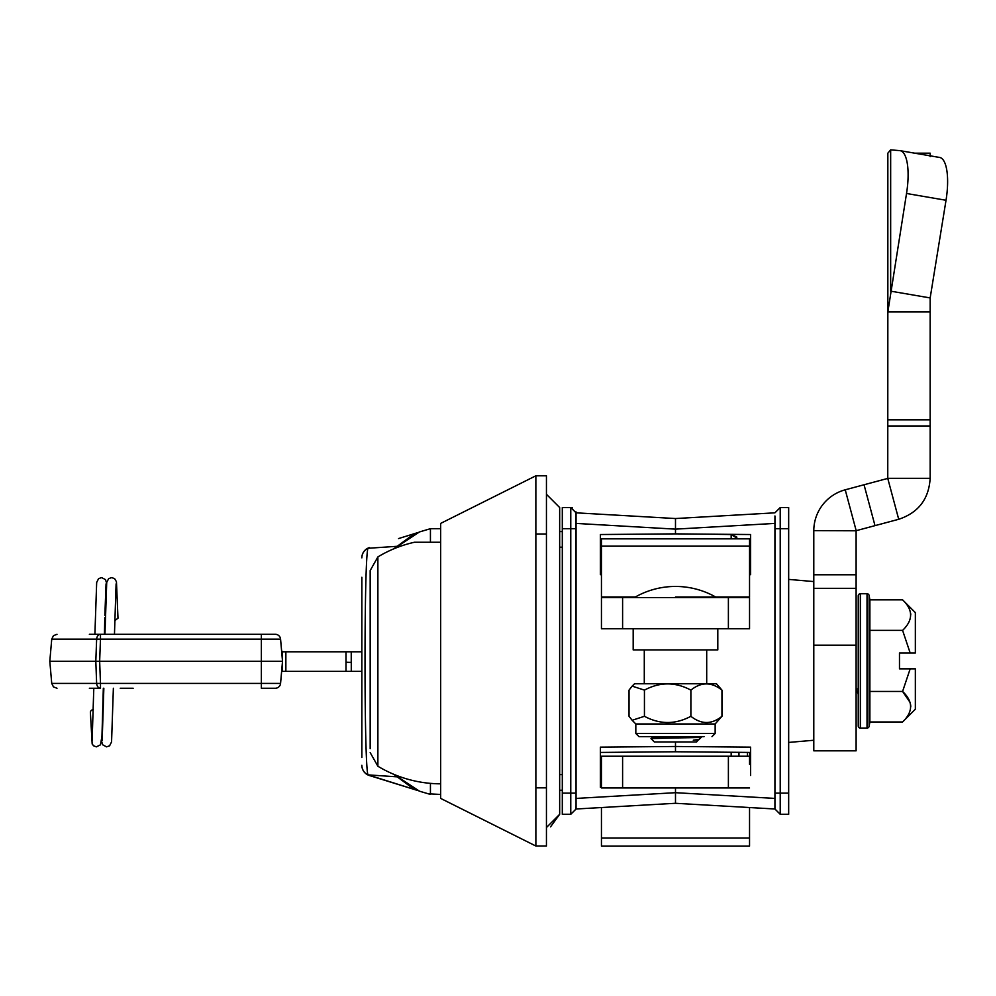 <?xml version="1.0" encoding="UTF-8"?>
<svg xmlns="http://www.w3.org/2000/svg" width="996" height="996" viewBox="0 0 996 996"><rect width="100%" height="100%" fill="white"/><g stroke="black" fill="none" stroke-linecap="round" stroke-linejoin="round"><path stroke-width="1.49" d="M736.741 536.981L731.164 534.553L713.572 534.254M535.86 533.981L535.86 475.802L546.443 475.802L535.86 475.802L440.668 523.398L440.668 798.418L535.873 846.027L535.86 533.981L546.443 533.981L546.443 787.848L535.86 787.848M546.443 846.027L535.86 846.027L546.443 846.027L546.443 787.848C563.499 787.848 563.499 787.848 546.443 787.848M546.443 475.802L546.443 533.981C563.499 533.981 563.499 533.981 546.443 533.981M559.665 531.565L562.304 531.615M738.957 756.225L738.957 752.329M562.304 790.214L559.665 790.264L562.304 790.214M731.164 534.553L707.695 534.155L731.164 534.553L738.073 538.848L731.164 534.553L731.164 538.848M93.313 709.438A4.756 2.976 178.5 0 0 90.387 712.227A4.756 2.976 178.5 0 0 90.387 712.265L92.167 743.987L93.587 745.805L96.375 746.851L100.484 744.821L101.966 736.094L103.323 688.248M114.777 620.757L117.976 618.155M902.588 630.381C913.257 620.11 913.257 609.926 902.588 599.841L915.349 612.602L915.349 652.978L910.17 652.978L902.588 630.381L869.882 630.381L869.882 599.841L869.11 595.496L869.11 726.333L869.882 721.988L869.882 630.381M869.11 726.333A2.117 2.117 0 0 1 867.03 728.076L867.03 593.74A2.117 2.117 0 0 1 869.11 595.496M867.03 728.076L860.345 728.076A2.117 2.117 0 0 1 858.228 725.972L858.228 595.857L858.228 688.946L856.112 688.946L858.228 694.249L858.228 725.972M867.03 593.74L860.345 593.74L860.345 728.076M858.228 595.857A2.117 2.117 0 0 1 860.345 593.74M910.17 652.978L899.475 652.978L899.475 668.851L915.349 668.851L915.349 709.227L902.588 721.988L869.882 721.988M910.058 702.367L902.588 691.448C913.257 701.533 913.257 711.717 902.588 721.988M910.17 668.851L902.588 691.448L869.882 691.448M910.767 706.425L910.63 704.807M910.767 614.818L910.618 613.1M902.588 599.841L869.882 599.841M575.962 511.795L576.062 809.001L675.487 803.286L774.925 809.001L774.925 803.797L774.925 809.001L780.217 814.292L788.67 814.292L788.67 507.537L780.217 507.537L788.67 507.537M788.67 793.14L774.925 793.14L774.925 803.797L774.938 515.965M711.293 805.341L774.925 809.001L780.217 814.292L780.217 507.537L774.925 512.828L675.487 518.543L576.062 512.828L570.77 507.537L562.304 507.537L562.304 814.292L570.77 814.292L570.77 507.537L572.401 507.798M774.925 518.02L774.925 528.689L788.67 528.689M774.925 533.981L774.925 787.848M774.925 798.418L675.487 792.692L675.487 803.286L675.487 787.961L675.487 792.692L576.062 798.418L576.062 512.828L570.77 507.537M750.598 752.428L675.487 751.768L600.389 752.428L600.389 747.137L600.389 752.428L675.487 751.768L675.487 746.477L750.598 747.137L750.598 752.428L675.487 751.768L750.598 752.428L750.598 747.137L750.598 775.461M750.598 570.322L750.598 534.528L675.487 533.868L675.487 518.543L655.605 517.397M749.54 569.413L750.598 569.401L749.54 569.413M750.598 574.692L750.598 534.528L750.598 574.692L749.54 574.692L750.598 574.692M675.487 751.768L675.487 741.945L654.335 741.945L650.998 738.596L675.487 737.924L675.487 736.654L646.939 736.654L704.048 736.654L675.487 736.654L690.402 737.663M695.382 517.397L774.925 512.828M559.665 507.537L546.443 494.315L559.665 507.537L559.665 533.981L559.665 507.537M559.665 533.981L559.665 814.292L546.443 827.514M559.665 814.292L550.527 826.867M747.448 752.403L747.448 756.225M601.447 807.544L601.447 846.139L749.54 846.139L749.54 807.544M749.54 846.139L601.447 846.139L749.54 846.139M601.447 764.355L601.447 787.313L601.447 756.225L749.54 756.225L749.54 752.416M749.54 764.355L749.54 756.225M749.54 787.961L601.447 787.961M728.387 597.563L749.54 597.563L749.54 628.762L728.387 628.762L728.387 597.563L622.6 597.563L622.6 628.762L728.387 628.762M622.6 628.762L601.447 628.762L601.447 597.563L622.6 597.563M715.614 596.99L749.54 596.99L749.54 538.848L601.447 538.848L601.447 596.99L635.373 596.99M698.246 739.854L696.652 741.945L675.487 741.945L675.487 746.477L726.271 746.925M698.657 739.941L693.278 740.227L699.317 739.244L701.333 737.264L679.857 736.654C708.928 737.077 707.471 737.501 675.487 737.924L675.487 736.654L638.996 736.654L704.048 736.654M673.557 736.654L655.679 737.301L652.654 737.7L660.124 738.21M699.317 739.244L693.278 740.227M717.805 628.762L717.805 649.915L633.182 649.915L633.182 628.762M675.487 597.027L715.688 597.027L675.487 597.027M632.149 686.132L634.514 683.766L716.473 683.766L721.951 690.116L721.951 716.298C711.692 724.565 701.333 724.565 690.888 716.298C675.413 724.565 659.925 724.565 644.437 716.298L632.149 720.282L629.036 716.298L629.036 690.116L632.149 686.132L644.437 690.116L644.437 716.298M721.951 716.298L715.153 723.968L635.822 723.968L635.822 733.479L715.153 733.479L711.991 736.654M644.437 690.116C659.925 681.849 675.413 681.849 690.888 690.116L690.888 716.298M690.888 690.116C701.159 681.849 711.505 681.849 721.951 690.116M646.939 736.654L675.487 736.654M562.304 814.292L570.77 814.292L576.062 809.001L570.77 814.292M576.037 808.603L576.049 805.739M675.487 803.286L655.605 804.432M600.389 569.401L600.389 574.692L600.389 569.401L601.447 569.413M600.389 574.692L600.389 534.528L600.389 574.692L601.447 574.692M675.487 518.543L675.487 529.137L576.062 523.41L576.062 798.418M774.925 523.41L675.487 529.137L675.487 533.868L600.389 534.528M600.389 787.301L600.389 747.137L675.487 746.477M813.794 645.171L856.112 645.171L856.112 750.822L813.794 750.822L813.794 530.619A42.417 42.417 0 0 1 845.231 489.808L856.187 530.681L898.716 519.29L887.76 478.416L887.847 311.885L906.522 193.485A42.305 13.558 -80.3 0 0 900.123 150.67A42.305 13.558 -80.3 0 0 899.737 150.62L890.661 149.861L887.847 153.172L887.847 311.885L930.152 311.885L930.164 297.929L946.026 200.271L906.522 193.485M856.112 645.171L856.112 588.337L813.794 588.337M813.794 574.792L856.112 574.792L856.112 588.337M856.112 574.792L856.112 530.781L813.794 530.619L856.187 530.681M874.998 525.639L864.042 484.766L887.76 478.416M864.042 484.766L845.231 489.808M898.716 519.29C918.412 512.691 928.882 499.033 930.152 478.317L887.847 478.317M930.152 478.317L930.152 425.964L887.847 425.964M887.847 419.826L930.152 419.826L930.152 425.964M930.152 419.826L930.152 311.885M930.164 156.646L930.152 153.172L914.751 153.172M900.496 150.745L939.24 157.393A42.305 13.558 99.7 0 1 939.614 157.443A42.305 13.558 99.7 0 1 946.026 200.271M930.164 297.929L890.661 291.156L890.661 149.861M370.176 748.668L370.176 570.559L377.882 556.913L377.882 766.235A122.259 122.259 0 0 0 440.668 783.827M440.668 542.247L414.485 542.247A122.259 122.259 0 0 0 377.882 556.913M361.859 745.88L361.859 661.568M398.537 538.575L417.473 532.711M397.08 546.306L367.96 548.286A10.632 10.595 180 0 0 361.859 557.86L361.859 557.785A10.632 10.632 0 0 1 369.342 547.626L367.96 548.286C364.038 558.283 364.038 764.716 367.96 774.863L417.473 790.438L369.342 775.511A10.632 10.632 0 0 1 361.859 765.364L361.859 765.289A10.632 10.595 -0 0 0 367.96 774.863L397.08 776.843M440.668 528.689L430.434 528.689L419.49 531.939L394.067 548.709M430.434 542.247L430.434 528.689M370.176 574.48L370.176 575.327M361.859 757.508L361.859 577.269M440.668 794.459L428.28 793.787L430.434 794.459L430.434 783.366M394.067 774.44L419.565 791.222M340.358 651.795L338.652 651.795M345.998 662.216A89.379 89.379 0 0 0 351.239 662.365L351.239 651.795L329.589 651.795M350.978 651.795L285.864 651.795L285.864 671.354L282.478 671.354L345.998 671.354L345.998 651.795L351.277 651.795L351.277 671.354L345.998 671.354L361.859 671.354M351.277 662.365L351.277 671.354L345.998 671.354M351.239 651.795L361.859 651.795M282.491 660.971L282.503 651.795L285.864 651.795M282.491 661.581L282.478 671.354M281.656 651.496L282.515 651.496L281.656 651.496M100.484 688.248A5.291 3.86 -90 0 1 96.637 683.418L100.484 683.418L100.484 688.248C43.737 688.248 43.737 688.248 100.484 688.248L89.366 688.248M51.742 639.133L49.8 661.269L95.815 661.269L96.637 639.133A5.291 3.86 -90 0 1 100.484 634.303C43.737 634.303 43.737 634.303 100.484 634.303C43.737 634.303 43.737 634.303 100.484 634.303L100.484 639.133L51.742 639.133L53.46 635.66L57.009 634.303M89.366 634.303L275.307 634.303A5.291 5.291 179.9 0 1 280.573 639.133L282.515 661.269L280.573 683.418A5.291 5.291 180 0 1 275.307 688.248L261.35 688.248L261.35 683.418L100.484 683.418L99.65 661.269L95.815 661.269L96.637 683.418L51.742 683.418L49.8 661.269M275.307 634.303L100.484 634.303M282.515 661.269L99.65 661.269L100.484 639.133L261.35 639.133L261.35 634.303M731.164 756.225L731.164 752.254M601.447 774.627L600.389 774.627M562.304 774.627L559.665 774.627M601.447 547.202L600.389 547.202M562.304 547.202L559.665 547.202M774.925 809.001L780.217 814.292L774.925 809.001M750.598 747.137L748.755 747.125M601.447 837.997L749.54 837.997M622.6 756.225L622.6 787.961M728.387 787.961L728.387 756.225M749.54 546.169L601.447 546.169M562.304 528.689L576.062 528.689M576.062 793.14L562.304 793.14M120.242 688.248L133.165 688.248M280.573 639.133L261.35 639.133L261.35 683.418L280.573 683.418M535.873 475.789L440.668 523.398L535.873 475.789M117.989 618.192L116.457 581.751L114.602 578.626L111.677 577.605L108.651 578.651L106.721 582.399L104.941 634.303M106.622 583.22L105.501 579.61L101.617 577.605L98.592 578.651L96.674 582.411L94.894 634.303M101.592 741.236L102.688 744.796L106.522 746.851L109.572 745.83L111.564 741.896L113.37 688.248M92.13 740.501L93.798 688.248M116.096 583.905L114.465 634.303M104.418 634.303L104.804 617.62M104.854 615.391L106.049 583.905M103.845 688.248L102.177 740.489M813.794 581.577L788.67 579.398M813.794 740.252L788.67 742.431M650.849 736.654L652.654 737.7M644.288 683.766L644.288 649.915M706.699 683.766L706.699 649.915M715.688 597.027A81.66 81.66 0 0 0 635.299 597.027M715.153 723.968L715.153 733.479M635.822 733.479L638.996 736.654M635.822 723.968L632.149 720.282M900.123 150.67L939.614 157.443M377.882 766.235L370.176 752.59M393.818 548.821L410.153 536.757L419.428 531.976M419.49 791.198L428.28 793.787M393.818 774.328L410.153 786.392L419.428 791.173M51.742 683.418L53.46 686.891L57.009 688.248"/></g></svg>

